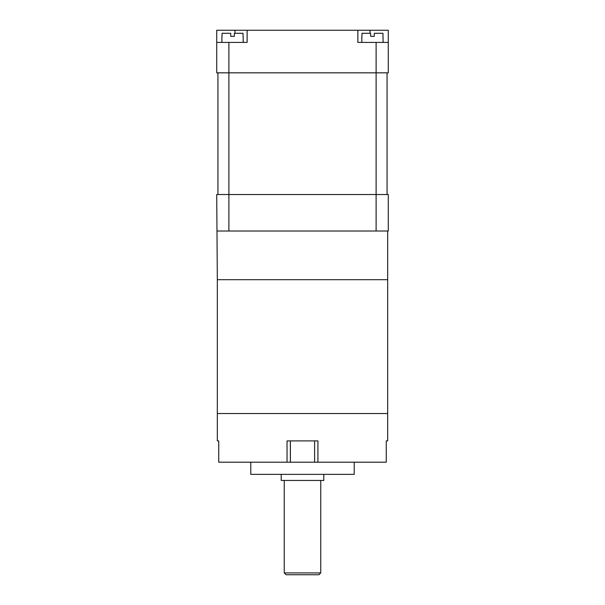 <?xml version="1.0" encoding="UTF-8"?>
<svg xmlns="http://www.w3.org/2000/svg" width="605" height="605" viewBox="0 0 605 605"><rect width="100%" height="100%" fill="white"/><g stroke="black" fill="none" stroke-linecap="round" stroke-linejoin="round"><path stroke-width="0.91" d="M361.971 36.33L361.971 33.29L370.638 33.29L370.638 36.33L374.291 36.33L374.291 33.29L382.95 33.29L383.109 42.418M361.82 36.33L361.82 42.418M221.891 36.33L221.891 42.418M243.18 36.33L243.18 42.418M243.029 36.33L243.029 33.29L234.362 33.29L234.362 36.33L230.709 36.33L230.709 33.29L222.05 33.29L222.05 36.33M247.135 30.25L247.135 42.418L228.887 42.418L228.887 72.834L216.719 72.834L216.719 30.25L357.865 30.25L357.865 42.418L388.281 42.418L388.281 30.25L370.033 30.25L370.033 33.29M230.709 36.33L234.362 36.33M357.865 30.25L370.033 30.25M388.281 42.418L388.281 72.834L376.113 72.834L376.113 42.418M217.324 279.684L216.719 194.515L228.887 194.515L228.887 72.834L376.113 72.834L376.113 194.515L388.281 194.515L388.281 231.012L387.676 231.012L387.676 440.909L386.262 440.909L386.262 462.197L317.92 462.197L317.92 440.909L287.042 440.909L287.042 462.197L218.738 462.197L218.738 440.909L217.324 440.909L217.324 413.533L387.676 413.533L217.324 413.533L217.324 279.684L387.676 279.684M387.676 231.012L217.324 231.012M216.719 42.418L228.887 42.418M217.936 194.515L217.936 72.834M387.064 194.515L387.064 72.834M376.113 231.012L376.113 194.515L228.887 194.515L228.887 231.012M374.291 36.33L370.638 36.33M320.748 572.927L318.926 574.75L286.074 574.75L284.252 572.927L320.748 572.927L320.748 480.453M323.796 474.365L323.796 480.453L281.204 480.453L281.204 474.365M354.212 462.197L354.212 474.365L250.788 474.365L250.788 462.197M386.262 440.909L386.262 462.197M290.385 440.909L290.385 462.197L317.92 462.197M290.385 462.197L287.042 462.197M314.615 440.909L314.615 462.197M290.355 440.909L290.355 462.197M234.967 33.29L234.967 30.25M284.252 572.927L284.252 480.453"/></g></svg>
